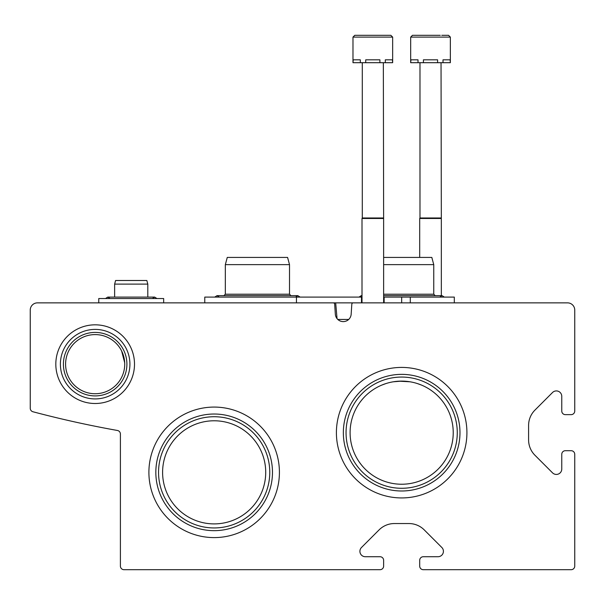 <?xml version="1.0" encoding="UTF-8"?>
<svg xmlns="http://www.w3.org/2000/svg" width="605" height="605" viewBox="0 0 605 605"><rect width="100%" height="100%" fill="white"/><g stroke="black" fill="none" stroke-linecap="round" stroke-linejoin="round"><path stroke-width="0.91" d="M124.728 364.165A29.569 29.569 0 0 0 80.374 338.558A29.569 29.569 0 0 0 80.374 389.771A29.569 29.569 0 0 0 124.728 364.165M121.628 350.983L124.69 362.72L121.628 350.983M453.228 432.673A51.569 51.569 0 0 0 375.879 388.017A51.569 51.569 0 0 0 375.879 477.33A51.569 51.569 0 0 0 453.228 432.673M393.318 381.793L401.667 381.112L409.767 381.755M417.858 383.721L421.624 385.128L417.858 383.721M381.687 385.135L385.937 383.562L381.687 385.135M401.69 381.112L410.008 381.793L399.028 381.18M421.64 385.135L417.389 383.57M265.716 472.339A51.569 51.569 0 0 0 188.374 427.682A51.569 51.569 0 0 0 188.374 516.995A51.569 51.569 0 0 0 265.716 472.339M37.465 302.863A7.215 7.215 0 0 0 30.25 310.07L30.25 408.269A3.607 3.607 0 0 0 32.935 411.755A1051.876 1051.876 0 0 0 117.43 430.473A3.607 3.607 0 0 1 120.403 434.019L120.403 566.098A3.607 3.607 0 0 0 124.002 569.698L380.031 569.698A3.607 3.607 0 0 0 383.63 566.098L383.63 560.328A3.607 3.607 0 0 0 380.031 556.721L365.322 556.721A5.407 5.407 0 0 1 361.495 547.487L379.101 529.882A21.636 21.636 0 0 1 394.399 523.544L408.927 523.544A21.636 21.636 0 0 1 424.226 529.882L441.832 547.487A5.407 5.407 0 0 1 438.005 556.721L423.303 556.721A3.607 3.607 0 0 0 419.696 560.328L419.696 566.098A3.607 3.607 0 0 0 423.303 569.698L571.143 569.698A3.607 3.607 0 0 0 574.75 566.098L574.75 454.31A3.607 3.607 0 0 0 571.143 450.702L565.372 450.702A3.607 3.607 0 0 0 561.765 454.31L561.765 469.019A5.407 5.407 0 0 1 552.531 472.845L534.933 455.24A21.636 21.636 0 0 1 528.596 439.941L528.596 425.413A21.636 21.636 0 0 1 534.933 410.114L552.531 392.509A5.407 5.407 0 0 1 561.765 396.336L561.765 411.037A3.607 3.607 0 0 0 565.372 414.644L571.143 414.644A3.607 3.607 0 0 0 574.75 411.037L574.75 310.07A7.215 7.215 0 0 0 567.535 302.863L353.252 302.863A1.444 1.444 0 0 0 351.815 304.209L351.165 314.192A7.933 7.933 0 0 1 343.247 321.61A7.933 7.933 0 0 1 335.329 314.192L334.678 304.209A1.444 1.444 0 0 0 333.242 302.863L37.465 302.863M134.499 364.165A39.34 39.34 0 0 0 75.489 330.096A39.34 39.34 0 0 0 75.489 398.234A39.34 39.34 0 0 0 134.499 364.165M336.403 432.673A65.257 65.257 0 0 1 434.292 376.159A65.257 65.257 0 0 1 434.292 489.188A65.257 65.257 0 0 1 336.403 432.673M148.898 472.339A65.257 65.257 0 0 1 246.787 415.824A65.257 65.257 0 0 1 246.787 528.853A65.257 65.257 0 0 1 148.898 472.339M158.548 472.339A55.607 55.607 0 0 1 241.962 424.181A55.607 55.607 0 0 1 241.962 520.497A55.607 55.607 0 0 1 158.548 472.339M155.833 472.339A58.322 58.322 0 0 1 243.316 421.836A58.322 58.322 0 0 1 243.316 522.849A58.322 58.322 0 0 1 155.833 472.339M346.052 432.673A55.607 55.607 0 0 1 429.467 384.515A55.607 55.607 0 0 1 429.467 480.831A55.607 55.607 0 0 1 346.052 432.673M343.345 432.673A58.322 58.322 0 0 1 430.82 382.171A58.322 58.322 0 0 1 430.82 483.183A58.322 58.322 0 0 1 343.345 432.673M126.906 364.165A31.747 31.747 0 0 0 79.285 336.667A31.747 31.747 0 0 0 79.285 391.654A31.747 31.747 0 0 0 126.906 364.165M129.916 364.165A34.757 34.757 0 0 0 77.78 334.058A34.757 34.757 0 0 0 77.78 394.263A34.757 34.757 0 0 0 129.916 364.165M204.777 302.863L204.777 297.093L361.488 297.093L361.488 302.863L327.744 302.863M454.31 302.863L454.31 297.093L383.63 297.093M362.002 297.093L361.488 297.093M401.667 297.093L401.667 302.863M384.145 297.093L384.145 302.863M296.45 297.093L296.45 302.863M337.053 318.638L335.677 302.863M337.802 319.448L348.692 319.448M352.223 303.294L352.261 302.863M383.63 257.427L431.826 257.427L433.755 264.635L433.755 294.204L383.63 294.204M433.755 264.635L383.63 264.635M225.332 264.635L289.515 264.635L287.587 257.427L227.268 257.427L225.332 264.635L225.332 294.204L223.888 295.648M289.515 264.635L289.515 294.204L225.332 294.204M392.653 37.102L392.653 62.701L392.403 59.819L385.309 59.819L385.309 62.701L379.91 62.701L379.91 59.819L365.723 59.819L365.723 62.701L360.323 62.701L360.323 59.819L353.229 59.819L352.98 62.701L352.98 37.102L354.787 35.302L390.845 35.302L384.084 35.302L390.845 35.302L384.084 35.302L390.845 35.302L384.084 35.302L390.845 35.302L384.084 35.302L390.845 35.302L384.084 35.302L390.845 35.302L384.084 35.302L390.845 35.302L392.653 37.102L352.98 37.102M392.403 62.701L385.309 62.701M379.91 62.701L365.723 62.701M360.323 62.701L353.229 62.701M383.343 62.701L383.63 218.481L362.002 218.481L362.002 302.863M383.343 217.982L362.289 217.982L362.002 218.481M362.289 62.701L362.289 217.982M361.548 35.302L354.787 35.302L361.548 35.302M410.682 37.102L450.347 37.102L450.347 62.701L450.097 59.819L443.004 59.819L443.004 62.701L437.604 62.701L437.604 59.819L423.417 59.819L423.417 62.701L418.017 62.701L418.017 59.819L410.924 59.819L410.682 62.701L410.682 37.102L412.481 35.302L440.274 35.302M441.779 35.302L448.539 35.302L441.779 35.302L448.539 35.302L441.779 35.302L448.539 35.302L441.779 35.302L448.539 35.302L441.779 35.302L448.539 35.302L441.779 35.302L448.539 35.302L450.347 37.102M450.097 62.701L443.004 62.701M437.604 62.701L423.417 62.701M418.017 62.701L410.924 62.701M441.037 62.701L441.332 218.481L419.696 218.481L419.696 257.427M441.037 217.982L419.983 217.982L419.696 218.481M419.983 62.701L419.983 217.982M419.242 35.302L412.481 35.302L419.242 35.302M163.668 302.863L163.668 298.53L98.766 298.53L98.766 302.863M147.802 284.108L114.632 284.108L115.593 280.501L146.841 280.501L147.802 284.108L147.802 297.093L107.781 297.093L110.057 298.53M410.288 297.093L410.288 302.863M439.767 297.093L442.051 295.648L383.63 295.648M362.002 295.754L361.276 295.648L362.002 295.648L358.999 297.093L361.276 295.648M444.335 297.093L442.051 295.648L444.335 297.093L442.051 295.648L444.335 297.093L442.051 295.648L441.332 295.754L442.051 295.648L444.335 297.093M433.755 294.204L435.199 295.648M289.515 294.204L290.96 295.648M295.535 297.093L297.811 295.648L217.036 295.648L219.32 297.093M214.76 297.093L217.036 295.648L214.76 297.093M300.095 297.093L297.811 295.648L300.095 297.093M383.63 218.481L383.63 302.863M441.332 218.481L441.332 295.648M152.377 298.53L154.653 297.093L107.781 297.093L105.497 298.53L107.781 297.093M156.937 298.53L154.653 297.093L156.937 298.53M114.632 284.108L114.632 297.093"/></g></svg>
